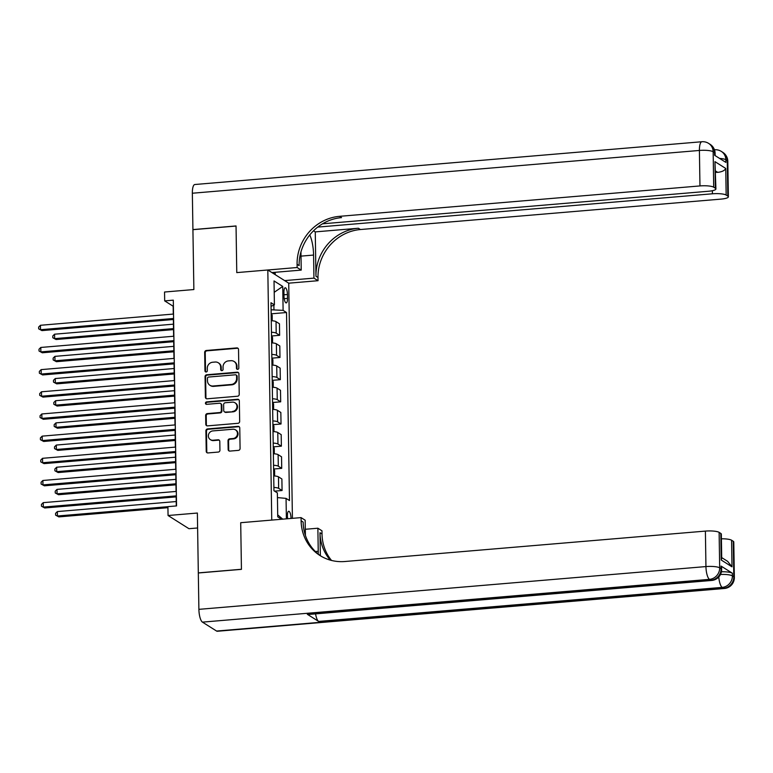 <?xml version="1.0" encoding="UTF-8"?>
<svg xmlns="http://www.w3.org/2000/svg" width="773" height="773" viewBox="0 0 773 773"><rect width="100%" height="100%" fill="white"/><g stroke="black" fill="none" stroke-linecap="round" stroke-linejoin="round"><path stroke-width="1.16" d="M237.649 369.33A1.246 1.159 -57.7 0 0 238.818 368.006L238.528 349.512A1.778 1.652 -57.7 0 0 236.809 347.908L206.333 350.488A1.778 1.652 -57.7 0 0 204.671 352.372L204.961 370.866A1.246 1.159 -57.7 0 0 206.159 371.987A1.246 1.159 -57.7 0 0 207.328 370.663L207.29 368.277A5.701 5.305 -57.7 0 1 212.623 362.247L215.165 362.025A5.701 5.305 -57.7 0 1 220.663 367.146L220.701 369.542A1.246 1.159 -57.7 0 0 221.909 370.654A1.246 1.159 -57.7 0 0 223.068 369.339L223.039 366.943A5.701 5.305 -57.7 0 1 228.364 360.914L230.905 360.701A5.701 5.305 -57.7 0 1 236.412 365.813L236.451 368.209A1.246 1.159 -57.7 0 0 237.649 369.33M291.015 518.461A5.807 1.749 85.2 0 0 291.015 518.2A5.807 1.749 85.2 0 0 288.716 511.272A5.807 1.749 85.2 0 0 287.401 515.92A5.807 1.749 85.2 0 0 287.662 518.741M228.151 449.5A1.778 1.652 -57.7 0 0 229.871 451.094L238.413 450.369A1.778 1.652 -57.7 0 0 240.084 448.485L239.756 427.942A1.778 1.652 -57.7 0 0 238.036 426.348L207.57 428.918A1.778 1.652 -57.7 0 0 205.898 430.803L206.227 451.345A1.778 1.652 -57.7 0 0 207.947 452.939L218.266 452.07A1.778 1.652 -57.7 0 0 219.938 450.186L219.793 441.393A1.778 1.652 -57.7 0 0 218.073 439.798L212.952 440.233A4.764 4.435 -57.7 0 1 208.546 434.532A4.764 4.435 -57.7 0 1 212.807 430.919L232.866 429.228A4.764 4.435 -57.7 0 1 237.282 434.919A4.764 4.435 -57.7 0 1 233.021 438.542L229.678 438.822A1.778 1.652 -57.7 0 0 228.006 440.707L228.151 449.5L228.711 449.857A1.778 1.652 -57.7 0 0 229.195 451.007M322.525 223.812L708.416 191.26A10.89 2.309 179.1 0 0 715.914 188.95L714.957 161.644L725.741 168.456L726.166 195.057L727.828 196.11L727.267 160.639L725.857 159.74L725.905 162.407L714.6 155.267L714.561 152.61L713.15 151.721L713.701 187.192A10.89 2.309 179.1 0 0 699.961 185.926L699.41 150.455L192.351 193.231L192.921 229.591L236.036 225.958L236.77 272.608L236.045 226.045L192.921 229.678L193.868 289.546L164.543 292.02L164.688 300.89L173.307 300.156L176.544 505.919L167.915 506.644L168.06 515.514L188.96 528.703L197.608 527.978M216.575 631.048L723.625 588.272A10.89 3.276 85.2 0 0 724.378 588.485L217.319 631.261A10.89 3.276 -94.8 0 1 216.575 631.048L202.449 622.13A10.89 3.276 -94.8 0 1 198.893 609.346L198.313 572.986L241.437 569.353L240.703 522.703L241.437 569.266L198.313 572.899L197.376 513.04L168.06 515.514M305.403 535.389L305.161 520.2L301.064 517.61L240.703 522.703L271.748 520.084L267.816 269.99L288.725 283.179L318.041 280.705L317.993 277.517A45.375 42.186 122.3 0 1 360.411 229.533L720.871 199.125A10.89 2.309 179.1 0 0 728.369 196.815A10.89 2.309 179.1 0 0 727.828 196.11M297.083 264.318A45.375 42.186 122.3 0 1 339.511 216.334L341.54 217.619A45.375 42.186 122.3 0 0 299.122 265.603L297.083 264.318L297.141 267.516L236.77 272.608L267.816 269.99M237.562 396.23A1.778 1.652 -57.7 0 0 239.234 394.346L238.905 373.794A1.778 1.652 -57.7 0 0 237.185 372.2L206.72 374.77A1.778 1.652 -57.7 0 0 205.048 376.654L205.376 397.196A1.778 1.652 -57.7 0 0 207.096 398.8L237.562 396.23M239.33 400.868L239.659 421.42A1.778 1.652 -57.7 0 1 237.987 423.304L207.522 425.875A1.778 1.652 -57.7 0 1 205.802 424.271L205.657 415.478A1.778 1.652 -57.7 0 1 207.328 413.594L219.687 412.55A1.778 1.652 -57.7 0 0 221.349 410.666L221.262 404.839A1.778 1.652 -57.7 0 0 219.542 403.235L206.671 404.327A1.246 1.159 -57.7 0 1 205.512 402.83A1.246 1.159 -57.7 0 1 206.633 401.883L237.611 399.274A1.778 1.652 -57.7 0 1 239.33 400.868M283.942 292.281L284 296.185A5.624 1.691 85.2 0 0 286.232 302.9A5.624 1.691 85.2 0 0 287.508 298.397L287.45 294.494A5.624 1.691 85.2 0 0 285.218 287.778A5.624 1.691 85.2 0 0 283.942 292.281M292.416 518.335L288.725 283.179M271.043 306.33L274.405 304.881L270.985 302.716L273.942 490.739L277.362 492.894L277.739 516.837L281.565 519.253M274.405 304.881L274.029 280.937L282.734 286.425L283.111 310.369L271.101 309.77M271.458 313.799L286.522 312.524L283.111 310.369M286.522 312.524L289.479 500.546L286.058 498.392L286.387 518.847M164.688 300.89L173.162 306.234L173.287 314.07M173.365 319.52L173.635 336.245M173.712 341.685L173.983 358.411M174.06 363.861L174.331 380.587M174.418 386.027L174.679 402.762M174.766 408.202L175.027 424.928M175.113 430.377L175.374 447.103M175.461 452.543L175.722 469.269M175.809 474.719L176.07 491.444M176.157 496.894L176.292 505.938M273.951 309.529L273.884 305.103M271.806 335.975L279.633 335.308L279.449 323.781L276.029 321.626A7.257 1.536 179.1 0 0 271.275 320.708M272.154 358.141L279.981 357.484L279.797 345.956L276.376 343.792A7.257 1.536 179.1 0 0 271.623 342.874M272.502 380.316L280.328 379.659L280.145 368.122L276.724 365.967A7.257 1.536 179.1 0 0 271.97 365.049M272.85 402.491L280.676 401.825L280.493 390.297L277.072 388.143A7.257 1.536 179.1 0 0 272.318 387.225M273.207 424.657L281.024 424L280.841 412.473L277.43 410.308A7.257 1.536 179.1 0 0 272.666 409.39M273.555 446.833L281.372 446.166L281.188 434.639L277.778 432.484A7.257 1.536 179.1 0 0 273.014 431.566M273.903 468.998L281.72 468.341L281.536 456.814L278.125 454.659A7.257 1.536 179.1 0 0 273.362 453.732M274.589 491.145L282.068 490.517L281.884 478.989L278.473 476.825A7.257 1.536 179.1 0 0 273.71 475.907M279.633 335.308L276.212 333.153A7.257 1.536 179.1 0 0 271.449 332.235M279.981 357.484L276.56 355.329A7.257 1.536 179.1 0 0 271.796 354.411M280.328 379.659L276.908 377.495A7.257 1.536 179.1 0 0 272.144 376.577M280.676 401.825L277.256 399.67A7.257 1.536 179.1 0 0 272.502 398.752M281.024 424L277.604 421.845A7.257 1.536 179.1 0 0 272.85 420.918M281.372 446.166L277.951 444.011A7.257 1.536 179.1 0 0 273.198 443.093M281.72 468.341L278.299 466.187A7.257 1.536 179.1 0 0 273.545 465.269M282.068 490.517L278.647 488.352A7.257 1.536 179.1 0 0 273.893 487.434M277.43 497.59L286.058 498.392M274.212 292.31L282.734 286.425M282.725 519.156L277.71 514.857M237.272 369.301A1.246 1.159 -57.7 0 1 237.011 368.566L236.973 366.17A5.701 5.305 -57.7 0 0 234.596 361.812L234.035 361.455M218.295 362.779L218.856 363.136A5.701 5.305 -57.7 0 1 221.233 367.504L221.271 369.89A1.246 1.159 -57.7 0 0 221.532 370.625M238.045 348.352A1.778 1.652 -57.7 0 0 237.369 348.265L206.903 350.836A1.778 1.652 -57.7 0 0 205.232 352.72L205.521 371.224A1.246 1.159 -57.7 0 0 205.792 371.958M238.432 372.644A1.778 1.652 -57.7 0 0 237.755 372.557L207.28 375.127A1.778 1.652 -57.7 0 0 205.618 377.011L205.937 397.554A1.778 1.652 -57.7 0 0 206.42 398.713M236.567 375.91A1.246 1.159 -57.7 0 0 235.359 374.799L208.613 377.05A1.246 1.159 -57.7 0 0 207.454 378.374L207.493 380.896A5.701 5.305 -57.7 0 0 212.99 386.007L231.282 384.471A5.701 5.305 -57.7 0 0 236.606 378.441L236.567 375.91L237.137 376.267A1.246 1.159 -57.7 0 0 236.615 375.32L236.045 374.963M209.86 385.263L210.43 385.611A5.701 5.305 -57.7 0 0 213.561 386.365L212.99 386.007M237.137 376.267L237.176 378.799A5.701 5.305 -57.7 0 1 231.842 384.819L213.561 386.365M220.518 403.477L221.078 403.835A1.778 1.652 -57.7 0 1 221.822 405.197L221.919 411.023A1.778 1.652 -57.7 0 1 220.247 412.908L207.889 413.951A1.778 1.652 -57.7 0 0 206.227 415.835L206.362 424.628A1.778 1.652 -57.7 0 0 206.845 425.788M238.857 399.718A1.778 1.652 -57.7 0 0 238.181 399.631L207.203 402.24A1.246 1.159 -57.7 0 0 206.294 404.298M232.509 411.468A4.764 4.435 -57.7 0 0 234.982 402.781A4.764 4.435 -57.7 0 0 232.364 402.153L225.291 402.752A1.778 1.652 -57.7 0 0 223.629 404.637L223.716 410.473A1.778 1.652 -57.7 0 0 225.436 412.067L233.069 411.825A4.764 4.435 -57.7 0 0 235.543 403.139L234.982 402.781M224.46 411.835L225.03 412.193A1.778 1.652 -57.7 0 0 226.006 412.424L225.436 412.067M233.069 411.825L226.006 412.424M235.485 429.846L236.055 430.203A4.764 4.435 -57.7 0 1 233.581 438.89L230.238 439.18A1.778 1.652 -57.7 0 0 228.576 441.064L228.711 449.857M210.343 439.605L210.903 439.963A4.764 4.435 -57.7 0 0 213.522 440.591L212.952 440.233M219.319 440.243A1.778 1.652 -57.7 0 0 218.643 440.156L213.522 440.591M239.282 426.793A1.778 1.652 -57.7 0 0 238.606 426.706L208.13 429.276A1.778 1.652 -57.7 0 0 206.468 431.16L206.787 451.703A1.778 1.652 -57.7 0 0 207.27 452.852M272.202 320.766L272.193 315.374L271.149 313.133M173.442 324.167L54.574 334.197L54.641 338.632L56.052 339.521L173.529 329.607M56.052 339.521L52.806 337.753L54.641 338.632L173.51 328.602M52.806 337.753L52.777 335.984L54.574 334.197M173.596 318.486L40.515 329.713L40.447 325.278L173.529 314.051M173.616 319.491L41.926 330.602L38.679 328.844L38.65 327.066L40.447 325.278M41.926 330.602L38.679 328.844M272.55 342.941L272.54 337.54L271.497 335.308M173.79 346.343L54.922 356.363L54.989 360.798L56.4 361.696L173.877 351.783M56.4 361.696L53.153 359.928L54.989 360.798L173.857 350.768M53.153 359.928L53.124 358.15L54.922 356.363M272.898 365.107L272.888 359.716L271.845 357.484M174.138 368.508L55.27 378.538L55.337 382.973L56.748 383.862L174.225 373.958M56.748 383.862L53.501 382.104L55.337 382.973L174.205 372.944M53.501 382.104L53.472 380.326L55.27 378.538M273.246 387.283L273.236 381.891L272.193 379.649M174.485 390.684L55.617 400.714L55.685 405.149L57.096 406.038L174.572 396.124M57.096 406.038L53.849 404.269L55.685 405.149L174.553 395.119M53.849 404.269L53.82 402.501L55.617 400.714M173.944 340.661L40.863 351.889L40.795 347.454L173.877 336.226M173.964 341.666L42.273 352.778L39.027 351.01L38.998 349.241L40.795 347.454M42.273 352.778L39.027 351.01M174.292 362.827L41.211 374.055L41.143 369.62L174.225 358.392M174.312 363.841L42.631 374.944L39.375 373.185L39.346 371.407L41.143 369.62M42.631 374.944L39.375 373.185M174.64 385.002L41.558 396.23L41.491 391.795L174.572 380.567M174.659 386.007L42.979 397.119L39.723 395.351L39.694 393.583L41.491 391.795M42.979 397.119L39.723 395.351M273.594 409.458L273.584 404.057L272.55 401.825M174.833 412.85L55.965 422.879L56.033 427.314L57.444 428.213L174.92 418.299M57.444 428.213L54.197 426.445L56.033 427.314L174.901 417.285M54.197 426.445L54.168 424.667L55.965 422.879M174.988 407.168L41.906 418.396L41.839 413.961L174.92 402.743M175.007 408.183L43.327 419.295L40.07 417.526L40.041 415.748L41.839 413.961M43.327 419.295L40.07 417.526M284.628 280.599L313.944 278.125L313.587 255.061A20.417 6.145 85.2 0 0 309.77 234.953M313.944 278.125L318.041 280.705M315.258 231.89L315.954 276.232A45.375 42.186 122.3 0 1 358.382 228.248L315.258 231.89L313.519 230.789M297.141 267.516L301.228 270.096L300.948 251.959M726.166 195.057A10.89 2.309 179.1 0 0 712.426 193.791L712.377 190.709M317.742 227.088L712.426 193.791M192.351 193.231A10.89 3.276 -94.8 0 1 194.825 184.515L701.884 141.739A10.89 3.276 85.2 0 0 699.41 150.455A10.89 2.309 -0.9 0 1 713.15 151.721A10.89 10.126 122.3 0 0 708.609 143.382A10.89 10.89 0 0 0 701.884 141.739M271.912 272.569L301.228 270.096M715.914 188.95A10.89 2.309 179.1 0 0 715.373 188.245L714.957 161.644M713.701 187.192L715.373 188.245M339.511 216.334L699.961 185.926M715.653 172.34A10.89 2.309 -0.9 0 1 717.721 172.36L715.634 171.036M725.741 168.456C724.716 170.553 722.04 171.848 717.721 172.36M275.169 272.299L275.207 274.647M274.299 274.077L274.28 272.376M721.422 571.778A10.89 2.309 -0.9 0 1 732.35 573.199L721.054 566.068A10.89 2.309 -0.9 0 1 721.596 566.773L721.634 569.43A10.89 2.309 179.1 0 0 721.093 568.735L721.054 566.068M318.215 554.067A20.417 6.145 85.2 0 0 318.234 551.275L317.877 528.22L321.974 530.809L322.022 533.998A45.375 42.186 -57.7 0 0 331.53 560.454M301.064 517.61L301.112 520.799A45.375 42.186 -57.7 0 0 320.012 555.536A45.375 42.186 -57.7 0 0 344.932 561.507L705.391 531.099A10.89 2.309 -0.9 0 1 719.122 532.365L719.682 567.836L721.093 568.735A10.89 10.126 -57.7 0 1 710.918 580.243L709.498 579.354L202.449 622.13M320.351 555.69L319.983 532.713A45.375 42.186 -57.7 0 0 330.313 560.125M721.702 557.594L727.644 561.353L732.002 566.831L721.209 560.019L720.794 533.418L719.122 532.365M720.794 533.418A10.89 2.309 -0.9 0 1 721.335 534.114L721.711 558.435M307.335 614.293L710.918 580.243A10.89 3.276 85.2 0 0 711.662 580.455L308.089 614.506A10.89 3.276 -94.8 0 1 307.335 614.293L318.64 621.424A10.89 3.276 -94.8 0 1 315.558 613.878M305.306 529.283L317.877 528.22M721.412 538.791A10.89 2.309 -0.9 0 1 731.587 540.23L732.002 566.831M732.35 573.199L732.398 575.866L733.809 576.755L733.248 541.284L731.587 540.23M733.248 541.284A10.89 2.309 -0.9 0 1 733.79 541.979L734.35 577.46A10.89 2.309 179.1 0 0 733.809 576.755A10.89 10.126 -57.7 0 1 723.625 588.272L722.214 587.383L318.64 621.424M301.112 520.799L303.151 522.084A45.375 42.186 -57.7 0 0 321.037 556.164M721.209 560.019L721.721 558.435M273.942 431.624L273.932 426.232L272.898 424M175.181 435.025L56.313 445.055L56.381 449.49L57.801 450.379L175.268 440.465M57.801 450.379L54.545 448.611L56.381 449.49L175.249 439.46M54.545 448.611L54.516 446.842L56.313 445.055M274.289 453.799L274.28 448.398L273.246 446.166M175.529 457.201L56.661 467.23L56.729 471.656L58.149 472.554L175.616 462.641M58.149 472.554L54.893 470.786L56.729 471.656L175.597 461.636M54.893 470.786L54.864 469.008L56.661 467.23M274.637 475.965L274.628 470.573L273.594 468.341M175.877 479.366L57.009 489.396L57.076 493.831L58.497 494.72L175.964 484.816M58.497 494.72L55.241 492.961L57.076 493.831L175.944 483.801M55.241 492.961L55.212 491.184L57.009 489.396M176.225 501.542L57.357 511.571L57.424 516.006L58.845 516.895L167.934 507.687M58.845 516.895L55.588 515.127L57.424 516.006L167.915 506.682M55.588 515.127L55.559 513.359L57.357 511.571M175.336 429.344L42.254 440.571L42.186 436.136L175.268 424.908M175.355 430.358L43.675 441.46L40.418 439.702L40.389 437.924L42.186 436.136M43.675 441.46L40.418 439.702M175.684 451.519L42.612 462.747L42.534 458.312L175.616 447.084M175.703 452.524L44.022 463.636L40.766 461.868L40.737 460.099L42.534 458.312M44.022 463.636L40.766 461.868M176.031 473.685L42.959 484.913L42.882 480.477L175.964 469.25M176.051 474.699L44.37 485.811L41.114 484.043L41.085 482.265L42.882 480.477M44.37 485.811L41.114 484.043M176.379 495.86L43.307 507.088L43.23 502.653L176.312 491.425M176.399 496.865L44.718 507.977L41.462 506.209L41.433 504.44L43.23 502.653M44.718 507.977L41.462 506.209M276.212 333.153L276.029 321.626M276.56 355.329L276.376 343.792M276.908 377.495L276.724 365.967M277.256 399.67L277.072 388.143M277.604 421.845L277.43 410.308M277.951 444.011L277.778 432.484M278.299 466.187L278.125 454.659M278.647 488.352L278.473 476.825M283.981 294.784L287.45 294.494M284.213 298.678L287.508 298.397M236.973 366.17L236.412 365.813M221.271 369.89L220.701 369.542M221.233 367.504L220.663 367.146M205.521 371.224L204.961 370.866M205.232 352.72L204.671 352.372M206.903 350.836L206.333 350.488M237.369 348.265L236.809 347.908M237.011 368.566L236.451 368.209M205.937 397.554L205.376 397.196M205.618 377.011L205.048 376.654M207.28 375.127L206.72 374.77M237.755 372.557L237.185 372.2M231.842 384.819L231.282 384.471M237.176 378.799L236.606 378.441M206.362 424.628L205.802 424.271M206.227 415.835L205.657 415.478M207.889 413.951L207.328 413.594M220.247 412.908L219.687 412.55M221.919 411.023L221.349 410.666M221.822 405.197L221.262 404.839M207.203 402.24L206.633 401.883M238.181 399.631L237.611 399.274M228.576 441.064L228.006 440.707M230.238 439.18L229.678 438.822M233.581 438.89L233.021 438.542M218.643 440.156L218.073 439.798M206.787 451.703L206.227 451.345M206.468 431.16L205.898 430.803M208.13 429.276L207.57 428.918M238.606 426.706L238.036 426.348M315.954 276.232L317.993 277.517M358.382 228.248L360.411 229.533M719.586 158.417A10.89 2.309 -0.9 0 1 725.857 159.74A10.89 10.126 122.3 0 0 721.325 151.411A10.89 10.89 0 0 0 714.6 149.769A10.89 3.276 85.2 0 0 714.455 149.788L714.6 149.769M727.808 161.335A10.89 10.89 0 0 0 722.736 152.3A10.89 10.126 -57.7 0 1 727.267 160.639A10.89 2.309 -0.9 0 1 727.808 161.335L728.369 196.815M715.102 153.315A10.89 10.89 0 0 0 710.02 144.271A10.89 10.126 -57.7 0 1 714.561 152.61A10.89 2.309 -0.9 0 1 715.102 153.315L715.141 155.605M301.016 256.124L313.587 255.061M319.983 532.713L322.022 533.998M198.893 609.346L705.942 566.57L705.391 531.099M705.942 566.57A10.89 3.276 85.2 0 0 709.498 579.354A10.89 10.126 122.3 0 0 719.682 567.836A10.89 2.309 179.1 0 0 705.942 566.57M718.774 576.967A10.89 3.276 85.2 0 0 722.214 587.383A10.89 10.126 122.3 0 0 732.398 575.866A10.89 2.309 179.1 0 0 720.484 574.474M315.374 551.516L318.234 551.275M721.325 151.411L722.736 152.3M708.609 143.382L710.02 144.271M711.662 580.455A10.89 10.89 0 0 0 721.634 569.43M724.378 588.485A10.89 10.89 0 0 0 734.35 577.46"/></g></svg>
